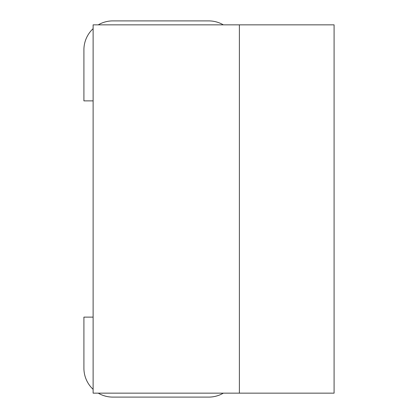 <?xml version="1.0" encoding="UTF-8"?>
<svg xmlns="http://www.w3.org/2000/svg" width="418" height="418" viewBox="0 0 418 418"><rect width="100%" height="100%" fill="white"/><g stroke="black" fill="none" stroke-linecap="round" stroke-linejoin="round"><path stroke-width="0.63" d="M93.115 393.155L239.383 393.155L239.383 24.845L239.383 393.155L334.092 393.155L93.115 393.155L93.115 24.845L239.383 24.845L239.383 393.155L239.383 24.845L334.092 24.845L334.092 393.155L334.092 24.845L93.115 24.845L93.115 393.155M93.115 317.126L83.908 317.126L83.908 368.164A28.936 28.936 0 0 0 93.115 389.33A28.936 28.936 0 0 1 83.908 368.164L83.908 317.126L93.115 317.126M98.256 393.155A28.936 28.936 0 0 0 112.844 397.1L208.739 397.1A28.936 28.936 0 0 0 223.327 393.155A28.936 28.936 0 0 1 208.739 397.1L112.844 397.1A28.936 28.936 0 0 1 98.256 393.155M223.327 24.845A28.936 28.936 0 0 0 208.739 20.9L112.844 20.9A28.936 28.936 0 0 0 98.256 24.845A28.936 28.936 0 0 1 112.844 20.9L208.739 20.9A28.936 28.936 0 0 1 223.327 24.845M93.115 28.67A28.936 28.936 0 0 0 83.908 49.836L83.908 100.874L93.115 100.874L83.908 100.874L83.908 49.836A28.936 28.936 0 0 1 93.115 28.67"/></g></svg>
